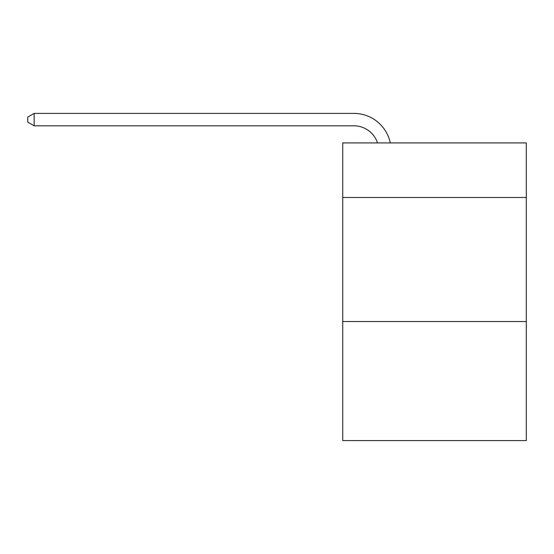 <?xml version="1.0" encoding="UTF-8"?>
<svg xmlns="http://www.w3.org/2000/svg" width="554" height="554" viewBox="0 0 554 554"><rect width="100%" height="100%" fill="white"/><g stroke="black" fill="none" stroke-linecap="round" stroke-linejoin="round"><path stroke-width="0.83" d="M526.3 197.494L526.3 142.925L342.739 142.925L342.739 197.494L526.3 197.494L526.3 440.596L342.739 440.596L342.739 197.494M526.3 321.528L342.739 321.528M353.895 113.404L34.147 113.404L353.895 113.404A37.208 37.208 -179.1 0 1 390.307 142.925M377.482 142.925A24.805 24.805 0.9 0 0 353.895 125.806L34.147 125.806L27.7 122.088L27.7 117.123L34.147 113.404L34.147 125.806"/></g></svg>
